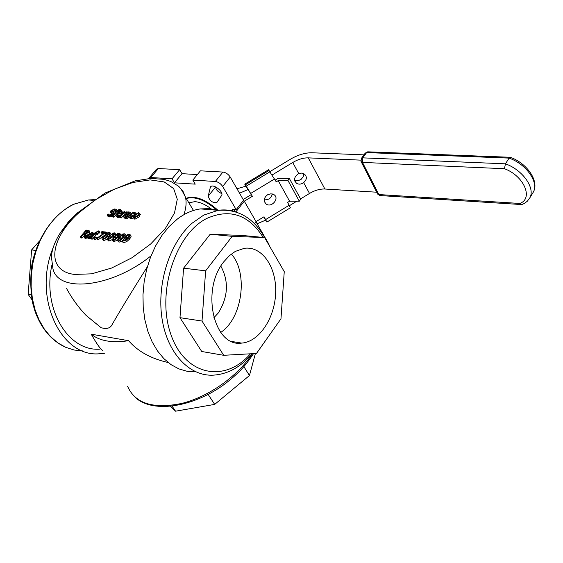 <?xml version="1.0" encoding="UTF-8"?>
<svg xmlns="http://www.w3.org/2000/svg" width="563" height="563" viewBox="0 0 563 563"><rect width="100%" height="100%" fill="white"/><g stroke="black" fill="none" stroke-linecap="round" stroke-linejoin="round"><path stroke-width="0.84" d="M108.701 234.088L107.054 235.299M147.358 266.756C130.63 293.302 118.779 312.775 111.798 325.168C109.891 328.398 106.316 329.235 101.066 327.673L86.132 315.442C78.567 307.56 72.008 298.517 66.469 288.319M51.88 265.18C42.211 308.784 68.165 351.791 100.017 349.144M53.168 247.607C32.499 296.821 60.48 357.491 99.369 353.768L104.641 353.275M77.11 213.257L68.587 221.576L60.917 231.998C55.455 240.119 52.268 248.248 51.36 256.383L52.95 268.769C58.285 293.471 112.1 287.538 151.067 255.785M75.998 214.299L61.121 231.689M102.677 350.446C100.671 349.468 96.843 344.042 91.206 334.169L128.589 340.699C137.808 351.382 151.004 358.659 168.182 362.53M195.678 371.819L187.162 371.298L178.886 368.899L171.046 364.648L163.847 358.617L157.464 350.918L152.08 341.713L147.837 331.22L144.853 319.7L143.22 307.426L142.981 294.716L144.142 281.894L146.676 269.29L150.504 257.228L155.529 246.003L162.074 235.228L169.118 226.551L177.401 219.014C184.798 213.412 192.455 210.048 200.358 208.915L218.141 210.33L203.785 215.066L192.046 223.23C169.927 242.576 156.732 283.062 161.933 317.996C167.028 352.987 189.323 376.584 213.412 375.148C228.022 374.142 240.901 366.992 252.055 353.705M217.592 210.288L209.112 208.641L200.358 208.915M91.206 334.169C99.595 341.016 112.051 343.191 128.589 340.699M212.483 209.879C206.424 204.96 200.569 202.201 194.918 201.624L188.872 202.828M218.029 210.323C205.629 199.295 195.002 195.284 186.135 198.289M216.994 210.238C205.178 199.956 194.946 196.051 186.276 198.528M269.403 245.862L268.755 243.955L255.968 221.752L254.49 223.687L256.045 221.625L244.293 201.195L252.372 196.297L246.235 186.156L244.75 184.143L245.778 186.247M233.188 211.097L232.174 209.359L236.179 209.668L243.561 200.196L230.211 177.014C228.296 174.15 225.869 172.503 222.927 172.06L200.421 170.828L192.82 180.097L195.234 184.143L174.446 182.82L172.032 178.823L179.646 169.688L158.379 168.52L156.514 169.146L148.632 178.577M236.179 209.668L222.666 186.459C220.731 183.594 218.289 181.933 215.34 181.476L192.82 180.097M172.032 178.823L150.757 177.521L148.899 178.133M221.519 195.607L217.008 202.3C212.737 203.194 209.802 201.153 208.211 196.184L210.421 186.944C212.983 183.137 224.37 192.025 221.519 195.607M179.646 169.688L182.032 173.678L174.446 182.82M182.032 173.678L197.36 174.558M215.685 186.916C215.939 189.837 217.965 192.018 221.773 193.468M106.33 236.917L104.021 238.677M138.357 214.63L135.071 217.318M120.961 213.096L120.172 213.356M87.779 232.132L87.11 232.069L85.914 233.469M91.875 234.222L91.03 234.518M127.083 215.812L126.021 216.298M113.627 234.736L109.321 239.071M125.683 239.922L125.239 239.493M130.778 235.651L131.165 236.249L129.772 238.909L126.584 241.759L123.325 242.625L121.847 241.245L125.802 240.556L129.004 237.706L130.391 235.045L129.377 234.271L127.294 234.764L125.197 236.439L124.465 238.297L125.45 238.846L127.294 238.508L123.339 240.633L122.593 240.345L121.847 241.245M95.893 237.009L96.667 238.191L95.555 239.5L94.493 239.388L93.718 238.205L94.781 238.318L95.893 237.009L94.83 236.896L93.718 238.205M125.788 235.193L126.021 235.615M124.543 238.445L122.734 240.436M121.96 241.105L119.053 242.181L117.568 240.739M134.803 214.376L131.397 216.072L130.806 216.91M133.227 217.719L132.509 218.571L130.672 218.838L129.011 217.339M120.665 234.672L120.897 235.257M117.329 240.141L113.937 241.633L112.452 240.197M130.933 213.454L130.271 212.413L129.061 211.913L127.329 212.005L126.605 212.863L129.166 212.905L128.871 213.694L126.161 214.039L124.001 215.425L123.494 216.692L124.184 217.163L126.393 216.635L125.943 217.17L126.795 217.248L130.271 212.413M128.779 216.973L129.919 217.649L131.756 217.381L132.558 216.424L130.525 216.903L129.884 216.509L130.644 214.883L133.713 213.11L134.726 213.841L135.528 212.884L134.346 212.371L132.066 212.905L129.757 214.806L127.555 218.43L126.703 218.353L125.943 217.17M126.527 218.078L124.944 218.345L123.677 216.98M115.57 234.145L115.802 234.722M112.22 239.613L108.849 241.084L107.378 239.655M120.566 209.26L119.778 209.105L115.267 211.597L115.83 211.646L112.178 215.932L113.015 216.009L116.668 211.716L118.026 211.836L118.61 211.139L117.371 210.858L119.279 209.844L119.919 210.027L120.566 209.26L121.319 210.435L120.665 211.202L118.772 211.385M117.498 212.898L113.768 217.184L112.938 217.107L112.178 215.932M105.028 234.954L98.194 239.782L97.244 239.683L96.47 238.501L97.413 238.599L106.097 232.062L101.868 231.632L101.192 232.435L104.627 232.779L96.47 238.501M103.254 233.744L101.966 233.61L101.192 232.435M115.704 211.083L114.951 210.851L112.558 211.969M112.354 216.206L109.602 216.938L107.885 216.227L107.125 215.052L108.842 215.763L111.073 215.312L112.874 213.954L113.43 212.652L111.622 211.385L111.96 210.604L114.198 209.682L115.492 210.562L116.386 209.513L114.789 208.915L110.967 210.618L110.397 211.977L112.185 213.229L111.84 214.017L109.433 214.996L108.068 213.947L107.125 215.052M112.002 213.813L110.608 212.3M99.215 231.076L98.434 230.907L93.866 233.427L94.429 233.483L90.678 237.882L91.516 237.973L95.26 233.575L96.611 233.715L97.216 233.005L95.984 232.688L97.913 231.667L98.546 231.865L99.215 231.076L99.989 232.252L99.32 233.04L97.378 233.244M97.216 233.005L97.99 234.18L97.385 234.891L96.034 234.75L92.29 239.148L91.459 239.057L90.678 237.882M120.13 217.114L117.815 217.677L116.048 216.164M120.982 215.235L118.3 214.996L117.766 215.763M90.974 238.325L88.658 238.881L86.927 237.389M93.592 233.652L93.944 234.053M91.931 236.418L89.221 236.129L88.637 236.967M127.027 213.539L124.423 214.313L121.411 217.874L120.566 217.804L119.813 216.621L120.658 216.699L123.663 213.131L125.95 212.737L126.689 211.864L124.268 212.427L124.895 211.681L124.05 211.611L119.813 216.621M87.371 231.252L88.06 231.386L87.68 232.259L86.399 233.286L84.161 233.434L86.336 230.9L88.032 231.323M89.876 231.801L89.735 233.04M87.624 234.848L86.371 235.292L86.167 238.487L85.041 238.367L84.26 237.199L85.386 237.319L85.59 234.124L88.644 232.28L89.228 230.872L86.139 230.035L80.347 236.784L81.213 236.875L83.521 234.18L84.513 234.285L84.26 237.199M84.415 235.362L81.987 238.043L81.121 237.952L80.347 236.784M140.138 214.165L139.378 216.769L134.853 219.246L133.29 217.782M108.441 236.692L108.005 236.84L107.223 235.651L109.616 234.138L110.116 232.822L109.067 232.195L105.527 233.786L105.218 235.404L102.565 237.079L101.924 238.698L103.008 239.366L106.949 237.523L107.223 235.651M107.16 239.282L103.789 240.556L102.163 239.064M110.665 233.659L110.904 234.053M118.723 235.25L114.395 239.613M123.853 235.77L119.504 240.162M129.061 236.249L126.935 237.699L126.168 236.495L128.744 235.024L129.279 235.51L127.857 237.839L126.302 238.093L125.619 237.727L126.168 236.495M95.555 239.5L94.781 238.318M119.11 237.136L117.357 240.415L118.279 240.985L119.947 240.675L123.494 237.586L125.232 234.321L124.31 233.758L122.643 234.067L119.11 237.136M120.545 239.585L118.92 240.211L118.427 239.908L120.039 237.234L122.044 235.144L123.67 234.525L124.163 234.82L120.545 239.585M134.937 214.25L134.409 213.405M134.972 214.221L134.726 213.841M135.915 213.504L135.528 212.884M131.622 218.782L130.862 217.592M132.509 218.571L131.756 217.381M133.03 217.17L132.558 216.424M114.007 236.608L112.248 239.873L113.156 240.436L114.817 240.127L118.357 237.051L120.102 233.8L119.194 233.237L117.533 233.546L114.007 236.608M115.415 239.043L113.803 239.669L113.311 239.374L114.929 236.699L116.928 234.623L118.547 234.004L119.032 234.292L115.415 239.043M127.238 213.863L126.605 212.863M127.28 213.863L126.654 212.87M128.167 214.531L126.992 215.925L124.62 216.129L126.478 214.602L128.167 214.531M126.175 218.198L125.415 217.008M127.555 218.43L126.795 217.248M108.933 236.08L107.174 239.338L108.075 239.894L113.254 236.523L115.007 233.272L114.106 232.723L108.933 236.08M110.327 238.508L108.715 239.127L108.237 238.839L109.855 236.171L111.854 234.102L113.466 233.483L113.944 233.772L110.327 238.508M113.768 217.184L113.015 216.009M117.421 212.891L116.668 211.716M118.293 212.251L118.026 211.836M119.032 211.801L118.61 211.139M120.623 211.195L119.877 210.02M120.665 211.202L119.919 210.027M115.528 211.998L115.267 211.597M106.618 232.864L106.097 232.062M105.619 233.68L105.232 233.082M98.194 239.782L97.413 238.599M115.774 210.998L115.492 210.562M116.935 210.372L116.386 209.513M111.72 213.694L110.96 212.525M108.624 214.714L108.138 213.954M115.739 211.041L115.429 210.555M94.134 233.835L93.866 233.427M99.32 233.04L98.546 231.865M99.278 233.033L98.504 231.857M97.385 234.891L96.611 233.715M96.034 234.75L95.26 233.575M92.29 239.148L91.516 237.973M118.884 215.629L116.872 215.291L117.547 213.82L121.003 214.123L122.262 211.765L121.312 211.224L116.745 213.687L115.802 215.777L117.062 216.495L119.124 216.227L119.905 215.305L118.884 215.629M118.3 214.996L117.547 213.82M121.404 214.742L121.003 214.123M122.938 212.92L122.284 211.899M121.291 212.378L120.728 213.405L118.089 213.173L119.349 212.216L120.679 211.906L121.291 212.378M119.884 217.402L119.124 216.227M120.341 215.988L119.905 215.305M120.074 213.349L119.349 212.216M92.248 232.336L87.659 234.813L86.667 237.002L87.877 237.713L89.932 237.459L90.727 236.523L88.511 236.96L87.737 236.495L88.447 234.961L91.853 235.32L93.191 233.047L92.248 232.336M91.607 234.574L89.003 234.307L91.6 233.033L92.198 233.525L91.607 234.574M91.051 234.504L90.277 233.335M91.213 237.255L90.727 236.523M90.706 238.635L89.932 237.459M93.894 234.109L93.191 233.047M92.297 235.988L91.853 235.32M89.221 236.129L88.447 234.961M125.134 212.061L124.895 211.681M121.411 217.874L120.658 216.699M124.423 214.313L123.663 213.131M126.661 213.919L125.908 212.737M126.703 213.919L125.95 212.737M127.02 212.378L126.689 211.864M87.11 232.069L86.336 230.9M86.371 235.292L85.59 234.124M86.167 238.487L85.386 237.319M84.295 235.348L83.521 234.18M81.987 238.043L81.213 236.875M138.625 215.573L139.624 213.356L138.575 212.701L134.057 215.172L133.058 217.417L134.1 218.057L138.625 215.573L139.378 216.769M137.963 213.433L138.582 213.813L137.731 215.495L134.712 217.318L134.107 216.945L134.944 215.249L137.963 213.433M106.287 236.46L105.95 237.516L103.599 238.684L103.043 238.311L103.529 237.107L105.534 235.721L106.154 236.249M106.308 236.903L105.534 235.721M108.49 232.871L109.06 233.202L108.722 234.06L106.9 235.362L106.316 234.841L106.513 233.772L108.49 232.871L108.997 233.645M235.313 251.394L244.433 248.276C262.105 245.911 276.539 266.996 275.666 292.352C275.082 317.673 259.353 341.847 241.71 343.099C213.701 347.61 200.555 289.656 223.975 261.577L229.38 255.686L235.313 251.394M220.724 332.423C242.463 318.215 248.445 273.069 231.358 254.033M220.858 266.172C229.028 281.38 228.177 296.975 218.31 312.951L213.813 317.814M31.957 299.727L28.15 294.386L31.627 249.923L39.037 241.513M31.169 294.85L28.15 294.386M35.553 250.394L31.627 249.923M255.398 353.515L249.451 375.528L214.686 404.396L175.536 411.194L170.638 406.387M243.856 366.59L249.451 375.528M208.183 394.459L214.686 404.396M172.165 406.226L175.536 411.194M232.188 236.333L205.636 270.831L202.011 321.051L223.694 355.302L256.475 353.458L280.972 318.785L284.252 271.64L264.624 237.565L232.188 236.333L210.196 234.222L242.744 235.496L264.624 237.565M223.694 355.302L201.73 351.495L179.977 317.673L183.587 268.178L210.196 234.222M183.587 268.178L205.636 270.831M179.977 317.673L202.011 321.051M239.669 342.761L239.388 343.149M521.225 204.538L380.391 195.586L378.836 194.559L362.473 162.397L362.783 157.858L361.383 158.414L361.052 161.475L362.473 162.397L504.462 168.724L505.44 163.826L509.086 158.097C526.243 164.044 539.108 182.363 533.288 192.166L532.521 193.433M361.425 158.365L365.211 153.15L368.209 151.848M510.542 157.38L509.086 158.097L366.604 152.587L362.783 157.858L505.44 163.826C522.64 169.829 535.568 188.176 529.769 197.958L533.288 192.166C539.6 181.103 526.877 163.08 510.155 157.232M504.462 168.724C523.949 175.797 533.696 198.521 519.825 203.454L521.824 204.58L524.329 203.447L527.228 201.308L529.769 197.958M519.825 203.454L378.836 194.559L377.407 193.602L361.298 161.954M257.136 223.771L265.736 220.105L263.878 216.854M252.372 196.297L245.932 186.156L236.988 188.774M239.535 193.208L248.248 189.457M272.239 174.917L292.739 162.496C298.158 159.315 303.337 157.774 308.271 157.865L360.806 160.138M376.703 192.208L324.879 189.013C319.974 188.83 314.851 190.308 309.516 193.454L300.558 198.908M298.728 173.552L301.705 173.087L304.379 174.058C307.215 176.74 306.969 179.59 303.64 182.616C301.17 184.382 298.805 184.608 296.539 183.292C293.457 179.843 294.189 176.599 298.728 173.552L292.739 162.496M294.674 180.427L297.897 180.836L301.092 179.386L303.246 176.698L303.675 173.65M363.972 154.853L312.134 152.777C305.16 152.664 297.855 154.853 290.219 159.336L270.001 171.581M267.538 194.798L270.972 193.785L274.097 194.735C279.832 198.535 271.324 208.254 266.046 203.947C263.28 200.914 263.78 197.859 267.538 194.798M264.258 199.766C268.6 200.111 271.282 198.162 272.309 193.932M216.692 187.458L215.65 187.388M220.703 193.116L221.702 193.179M296.764 201.216L289.445 205.671M275.237 180.054L277.636 178.598L289.347 178.443L300.677 199.126L299.319 201.209L289.586 201.223L287.637 202.406L290.381 207.789L266.925 222.068M268.488 169.78L276.222 181.828L278.185 180.639L289.586 201.223M265.539 220.224L266.904 222.082L264.04 216.762L256.045 221.625M278.185 180.639L287.96 180.519L289.347 178.443M287.96 180.519L299.319 201.209M235.2 211.66L236.143 211.969M236.003 211.73L244.293 201.195M251.197 194.622L243.181 199.534M235.25 209.598L233.919 211.287M82.782 350.932L74.098 350.01L65.695 347.301L57.792 342.839L50.593 336.695L44.294 329.01L39.072 319.953L35.061 309.749L32.394 298.643L31.134 286.94L31.324 274.927L32.957 262.928L35.997 251.26L40.346 240.225L45.885 230.098C53.703 218.008 63.084 209.373 74.034 204.2L88.497 199.978L94.281 199.647M74.548 274.427C45.533 271.141 49.769 238.642 78.862 212.765L95.562 199.689L114.141 189.274L132.924 182.454L150.18 179.907L164.248 181.962L173.657 188.577L177.282 199.239L174.495 213.004L165.36 228.479L150.694 243.976L132.066 257.706L111.594 268.058L91.663 273.829L74.548 274.427M183.848 214.721C186.142 208.099 186.67 202.237 185.438 197.134L183.052 191.413L179.02 186.803M237.663 212.518C231.421 210.119 224.911 209.387 218.141 210.33C238.402 208.81 254.061 218.177 265.124 238.438M252.344 353.691C237.882 376.042 209.049 396.556 182.116 403.347C153.361 409.294 135.183 403.615 127.59 386.309M230.211 177.014L222.666 186.459M222.927 172.06L215.34 181.476M158.379 168.52L150.757 177.521M215.664 186.909L208.211 196.184M211.174 186.367L210.034 187.782M126.006 239.704L125.45 238.846M129.244 235.813L128.744 235.024M131.165 236.249L130.391 235.045M129.772 238.909L129.004 237.706M126.584 241.759L125.802 240.556M123.325 242.625L122.544 241.428M122.811 236.34L122.044 235.144M120.813 238.43L120.039 237.234M119.089 240.218L118.526 239.352M119.053 242.181L118.279 240.985M124.268 238.782L123.494 237.586M131.397 216.072L130.644 214.883M134.466 214.299L133.713 213.11M130.672 218.838L129.919 217.649M117.702 235.813L116.928 234.623M115.704 237.896L114.929 236.699M113.972 239.676L113.409 238.811M113.937 241.633L113.156 240.436M118.723 237.614L118.357 237.051M128.99 213.546L128.427 212.659M124.944 218.345L124.184 217.163M127.182 215.706L126.478 214.602M130.095 214.426L129.701 213.799M125.542 216.403L124.93 215.446M112.621 235.292L111.854 234.102M110.629 237.361L109.855 236.171M108.891 239.134L108.335 238.276M108.849 241.084L108.075 239.894M113.62 237.079L113.254 236.523M120.025 211.019L119.279 209.844M112.192 213.391L111.896 212.927M109.602 216.938L108.842 215.763M111.833 216.488L111.073 215.312M113.304 214.616L112.874 213.954M112.713 211.772L111.96 210.604M114.951 210.851L114.198 209.682M98.687 232.843L97.913 231.667M121.791 214.278L121.397 213.659M121.193 212.715L120.679 211.906M117.815 217.677L117.062 216.495M118.884 217.621L118.124 216.438M92.114 233.814L91.6 233.033M89.714 238.839L88.933 237.663M88.658 238.881L87.877 237.713M92.698 235.517L92.255 234.848M126.239 213.841L125.486 212.659M89.939 231.9L89.165 230.731M89.32 233.3L88.644 232.28M87.87 232.005L87.195 230.985M135.697 216.445L134.944 215.249M134.853 219.246L134.1 218.057M110.067 234.834L109.616 234.138M107.287 234.961L106.513 233.772M103.789 240.556L103.008 239.366M107.413 238.233L106.949 237.523M104.303 238.29L103.529 237.107M124.887 218.345L124.24 217.614M250.444 353.796C225.038 383.347 184.91 375.894 170.842 334.316C156.19 293.133 175.269 233.99 206.853 218.402C229.887 208.275 248.663 214.616 263.202 237.431M324.879 189.013L308.271 157.865M309.516 193.454L303.64 182.616M269.121 170.42L245.313 184.84M270.092 171.708L246.235 186.156M274.617 178.943L250.732 193.419M289.206 205.228L265.645 219.57M64.168 346.597C50.783 339.876 41.043 328.053 34.955 311.121L32.851 303.879C30.444 291.543 30.142 278.418 31.929 264.519C37.39 237.297 53.422 214.229 73.556 204.249L88.497 199.978L93.24 200.358M193.482 210.478L185.438 197.134C182.335 190.674 179.822 186.895 177.887 185.79L170.758 181.441L164.093 179.365L150.595 178.443L135.043 180.885L105.105 193.003L77.638 212.758L75.139 215.122M130.37 234.912L131.137 236.108M125.232 234.321L125.999 235.517M120.102 233.8L120.869 234.989M130.299 212.49L131.003 213.602M115.007 233.272L115.774 234.461M108.159 214.06L108.539 214.651M113.43 212.652L114.092 213.687M122.262 211.765L122.973 212.877M93.169 232.878L93.944 234.046M89.228 230.872L89.996 232.04M139.624 213.356L140.377 214.545M110.116 232.822L110.89 234.004M107.491 236.143L108.124 237.107M106.442 234.989L106.203 234.623M231.801 341.481L241.71 343.099M253.533 353.62C246.369 364.17 241.499 370.735 226.607 382.65C195.171 406.852 153.959 413.742 135.859 397.978M365.246 153.108L367.688 151.827L509.994 157.26M377.674 194.108L379.849 195.544M296.539 183.292L294.878 181.159M266.046 203.947L264.462 201.723M244.75 184.143L268.516 169.759"/></g></svg>

